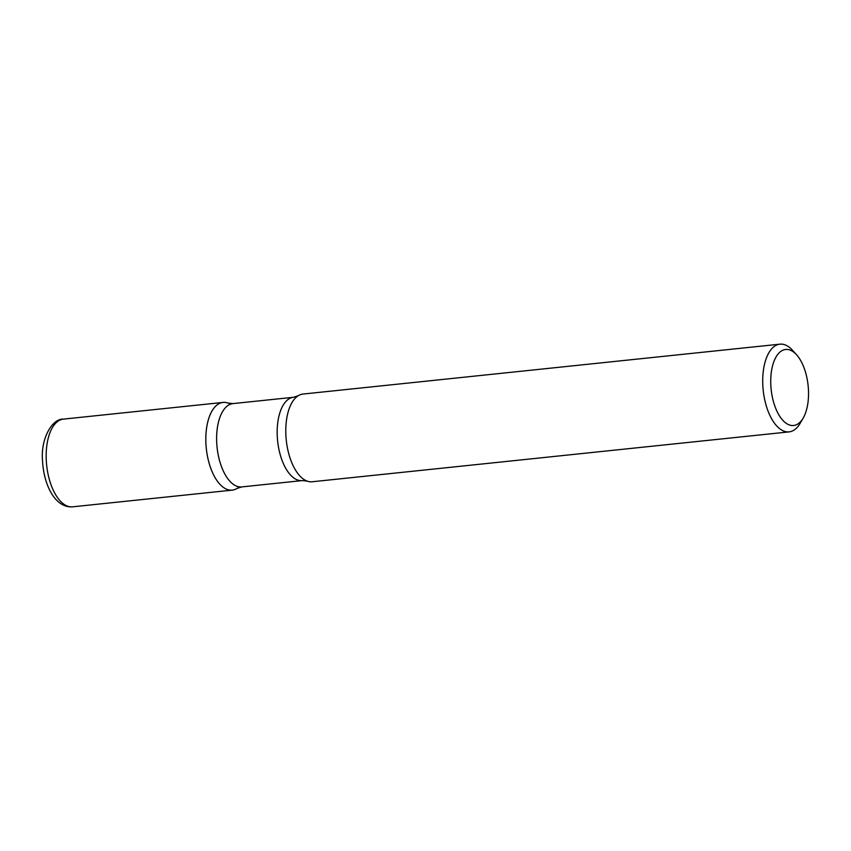 <?xml version="1.0" encoding="UTF-8"?>
<svg xmlns="http://www.w3.org/2000/svg" width="851" height="851" viewBox="0 0 851 851"><rect width="100%" height="100%" fill="white"/><g stroke="black" fill="none" stroke-linecap="round" stroke-linejoin="round"><path stroke-width="1.28" d="M770.825 385.109A38.21 18.584 84 0 0 783.42 420.958A38.21 18.584 84 0 0 803.227 417.99A38.21 18.584 84 0 0 808.45 389.875A38.21 18.584 84 0 0 796.621 354.835A38.21 18.584 84 0 0 770.825 385.109M801.685 420.32A44.092 21.445 -96 0 1 800.206 423.213A44.092 21.445 -96 0 1 789.122 431.872A44.092 21.445 -96 0 1 762.815 385.28A44.092 21.445 -96 0 1 779.931 344.166L303.009 394.056A44.092 21.445 84 0 0 298.254 395.726A44.092 21.445 84 0 0 285.883 435.169A44.092 21.445 84 0 0 307.179 481.113A44.092 21.445 84 0 0 312.189 481.762M779.931 344.166A44.092 21.445 -96 0 1 792.589 350.346L796.621 354.835M241.705 486.921L236.982 488.453A44.092 21.445 -96 0 1 206.612 451.073A44.092 21.445 -96 0 1 225.494 402.449A44.092 21.445 -96 0 1 228.047 403.076L232.983 403.597A41.89 20.371 84 0 0 216.718 442.648A41.89 20.371 84 0 0 241.705 486.921L302.243 480.592A41.89 20.371 -96 0 1 277.266 436.318A41.89 20.371 -96 0 1 293.521 397.268L232.983 403.597M239.099 486.857A44.092 21.445 -96 0 1 232.238 490.133A44.092 21.445 -96 0 1 205.931 443.531A44.092 21.445 -96 0 1 223.047 402.427A44.092 21.445 -96 0 1 225.494 402.449A44.092 21.445 -96 0 1 230.451 404.204M72.569 506.834C54.911 508.079 43.795 484.698 42.55 461.051C40.38 438.52 52.39 418.437 63.4 419.118A44.092 21.445 84 0 0 46.273 460.231A44.092 21.445 84 0 0 72.569 506.834L232.227 490.133M312.179 481.762L789.111 431.882M803.227 417.99L800.206 423.213M298.254 395.726L293.531 397.268M307.179 481.113L302.243 480.592M63.4 419.118L223.047 402.427"/></g></svg>
